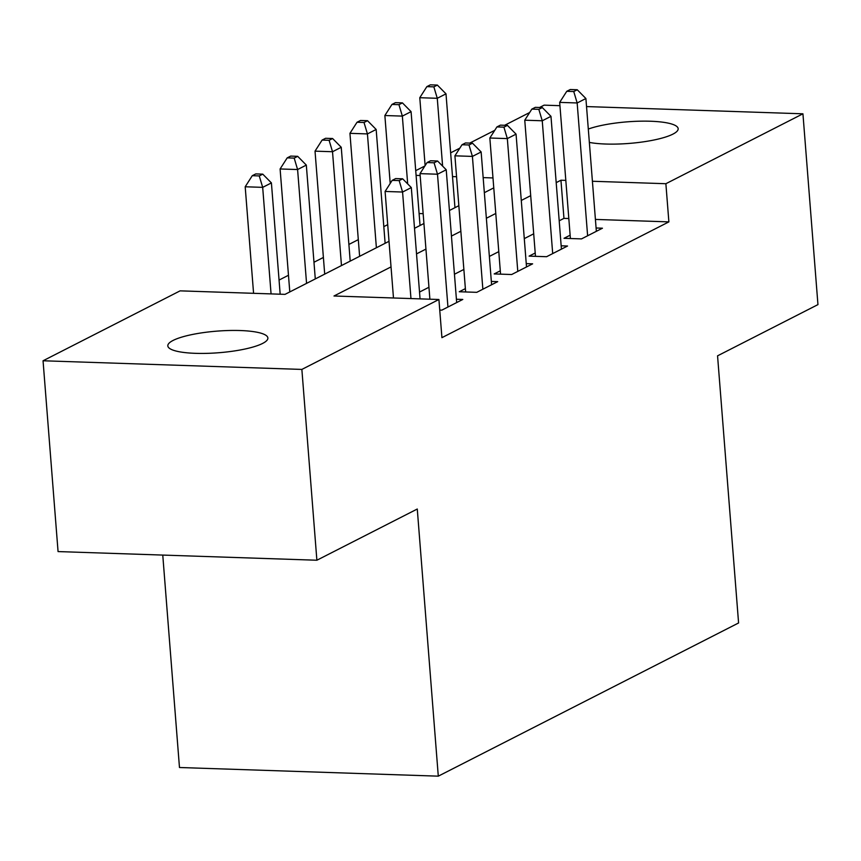 <?xml version="1.0" encoding="UTF-8"?>
<svg xmlns="http://www.w3.org/2000/svg" width="861" height="861" viewBox="0 0 861 861"><rect width="100%" height="100%" fill="white"/><g stroke="black" fill="none" stroke-linecap="round" stroke-linejoin="round"><path stroke-width="1.29" d="M588.3 129.053A50.186 10.838 175.5 0 1 643.705 121.143A50.186 10.838 175.5 0 1 678.167 128.698A50.186 10.838 175.5 0 1 672.904 134.133A50.186 10.838 175.5 0 1 589.355 142.409M262.616 343.431A50.186 10.838 175.5 0 1 206.78 353.365A50.186 10.838 175.5 0 1 167.82 345.874A50.186 10.838 175.5 0 1 173.083 340.439A50.186 10.838 175.5 0 1 228.918 330.506A50.186 10.838 175.5 0 1 267.879 337.996A50.186 10.838 175.5 0 1 262.616 343.431M162.761 555.076L179.475 767.506L438.292 776.159L738.587 622.966L717.557 355.83L817.95 304.611L802.936 113.803L665.876 183.716L592.411 181.262M438.292 776.159L417.273 509.023L316.88 560.231L58.064 551.578L43.05 360.77L180.1 290.857L285.023 294.365L389.011 241.317M387.698 224.646L383.812 226.626M358.316 239.638L348.888 244.449M323.392 257.45L313.974 262.261M288.478 275.262L279.05 280.073M415.723 170.661L424.904 165.969M450.637 152.838L459.828 148.157M469.74 143.098L494.741 130.345M504.654 125.286L529.655 112.533M539.578 107.474L544.12 105.15L559.941 105.688M570.133 235.193L564.02 238.303L581.509 238.895L602.452 228.208L596.081 227.993M535.208 253.005L529.106 256.115L546.584 256.707L567.539 246.02L561.168 245.805M500.295 270.817L494.182 273.927L511.671 274.519L532.625 263.832L526.254 263.617M465.381 288.629L459.268 291.75L476.757 292.331L497.701 281.644L491.33 281.429M439.745 310.068L441.833 310.143L462.787 299.456L456.416 299.241M423.16 213.668L419.103 213.539M391.023 266.899L333.993 296.001L438.916 299.499L441.919 337.663L668.879 221.88L595.414 219.426M568.82 218.543L563.955 218.371L559.198 220.803M533.702 233.815L524.284 238.615M498.788 251.627L489.36 256.427M463.864 269.439L454.447 274.239M428.95 287.251L419.533 292.051M316.88 560.231L301.867 369.423L43.05 360.77M586.524 106.57L802.936 113.803M668.879 221.88L665.876 183.716M438.916 299.499L301.867 369.423M565.817 180.379L560.952 180.218L556.195 182.64M530.699 195.651L521.282 200.452M495.785 213.463L486.357 218.263M460.861 231.275L451.444 236.075M425.947 249.087L416.52 253.898M492.987 177.947L483.161 177.614M456.567 176.72L452.509 176.591M420.157 175.504L416.089 175.375M414.507 228.305L423.935 223.505M449.431 210.493L458.848 205.682M484.345 192.681L493.762 187.87M563.955 218.371L560.952 180.218M410.966 298.573L402.571 192.035L411.31 187.58L420.06 298.875M393.477 297.981L385.093 191.454L402.571 192.035L399.17 180.595L402.657 178.819L395.662 178.582L392.175 180.369L399.17 180.595M392.175 180.369L385.093 191.454M411.31 187.58L402.657 178.819M280.169 294.204L271.409 182.909L262.68 187.354L245.191 186.772L253.575 293.31M259.269 175.924L262.766 174.148L255.771 173.911L252.273 175.687L259.269 175.924L262.68 187.354L271.064 293.892M262.766 174.148L271.409 182.909M245.191 186.772L252.273 175.687M447.946 307.022L437.496 174.223L446.224 169.768L456.674 302.577M429.887 299.197L420.007 173.631L437.496 174.223L434.084 162.783L437.582 161.007L430.586 160.77L427.088 162.557L434.084 162.783M427.088 162.557L420.007 173.631M446.224 169.768L437.582 161.007M482.86 289.21L472.409 156.411L481.138 151.956L491.599 284.754M465.64 291.954L454.92 155.819L472.409 156.411L469.008 144.971L472.495 143.195L465.5 142.958L462.013 144.745L469.008 144.971M462.013 144.745L454.92 155.819M481.138 151.956L472.495 143.195M517.784 271.398L507.333 138.599L516.062 134.144L526.512 266.942M500.553 274.142L489.844 138.008L507.333 138.599L503.922 127.159L507.409 125.383L500.413 125.146L496.926 126.922L503.922 127.159M496.926 126.922L489.844 138.008M516.062 134.144L507.409 125.383M552.697 253.586L542.247 120.777L550.975 116.332L561.426 249.13M535.477 256.33L524.758 120.196L542.247 120.777L538.835 109.347L542.333 107.571L535.338 107.334L531.84 109.11L538.835 109.347M531.84 109.11L524.758 120.196M550.975 116.332L542.333 107.571M315.287 278.921L306.322 165.097L297.594 169.542L280.105 168.96L289.791 291.933M294.193 158.112L297.68 156.325L290.684 156.099L287.197 157.875L294.193 158.112L297.594 169.542L306.559 283.377M297.68 156.325L306.322 165.097M280.105 168.96L287.197 157.875M350.201 261.109L341.247 147.274L332.518 151.73L315.029 151.149L324.705 274.121M329.106 140.3L332.594 138.513L325.598 138.287L322.111 140.063L329.106 140.3L332.518 151.73L341.473 265.565M332.594 138.513L341.247 147.274M315.029 151.149L322.111 140.063M385.125 243.297L376.16 129.462L367.432 133.918L349.943 133.337L359.618 256.309M364.02 122.488L367.518 120.701L360.522 120.475L357.024 122.251L364.02 122.488L367.432 133.918L376.386 247.753M367.518 120.701L376.16 129.462M349.943 133.337L357.024 122.251M420.039 225.485L411.074 111.65L402.345 116.106L384.867 115.525L390.205 183.436M398.944 104.676L402.431 102.889L395.436 102.653L391.949 104.439L398.944 104.676L402.345 116.106L407.683 183.91M402.431 102.889L411.074 111.65M384.867 115.525L391.949 104.439M587.622 235.774L577.161 102.965L585.9 98.52L596.35 231.318M570.391 238.519L559.682 102.384L577.161 102.965L573.76 91.535L577.247 89.759L570.251 89.522L566.764 91.298L573.76 91.535M566.764 91.298L559.682 102.384M585.9 98.52L577.247 89.759M454.952 207.673L445.998 93.838L437.27 98.294L419.781 97.713L425.13 165.624M433.858 86.864L437.356 85.078L430.36 84.841L426.862 86.627L433.858 86.864L437.27 98.294L442.608 166.098M437.356 85.078L445.998 93.838M419.781 97.713L426.862 86.627"/></g></svg>
